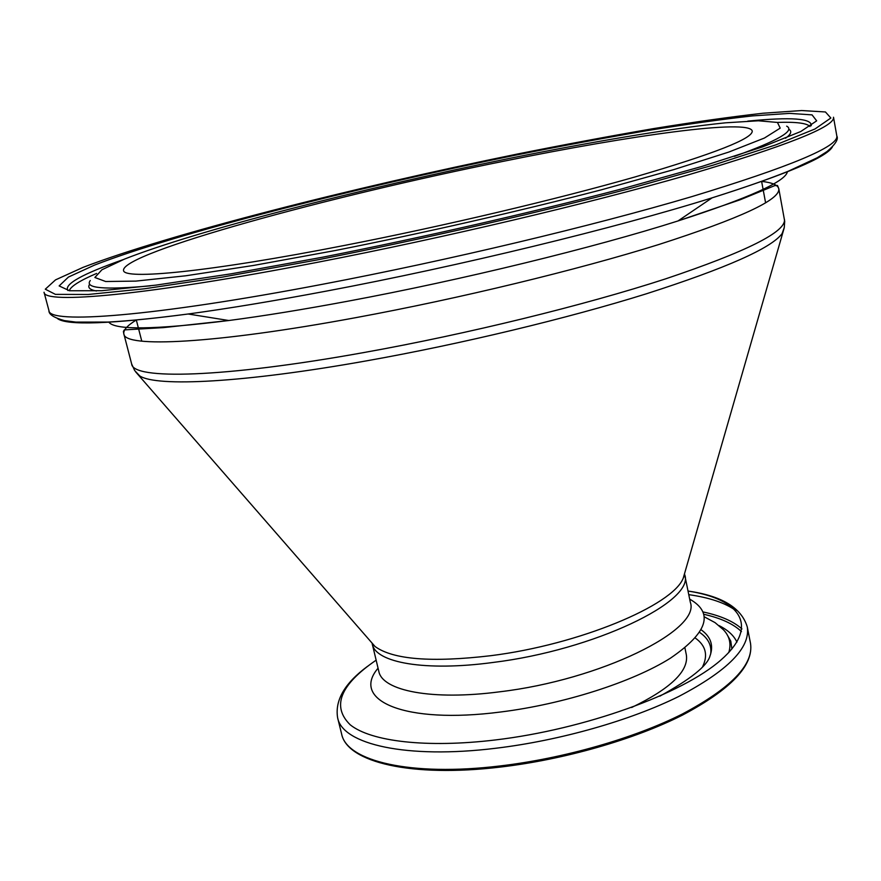 <?xml version="1.0" encoding="UTF-8"?>
<svg xmlns="http://www.w3.org/2000/svg" width="881" height="881" viewBox="0 0 881 881"><rect width="100%" height="100%" fill="white"/><g stroke="black" fill="none" stroke-linecap="round" stroke-linejoin="round"><path stroke-width="1.32" d="M631.644 707.498C670.562 688.623 688.81 671.113 686.365 654.968L684.933 647.942M345.099 245.314C443.848 226.032 557.012 199.26 635.333 176.861C714.183 153.79 753.145 138.493 752.231 130.972C749.125 118.803 631.721 135.123 504.141 161.146C330.474 195.989 122.096 252.759 123.516 270.346C123.164 280.169 208.841 272.031 345.099 245.314M659.814 696.177C690.517 679.24 707.234 665.871 709.954 656.092C713.797 645.575 710.89 636.831 701.254 629.86M728.796 652.513C731.384 643.802 729.589 636.214 723.411 629.75L715.064 622.625L704.437 616.898M731.891 649.022L730.79 641.159L726.781 634.067M750.513 643.35C753.784 665.364 731.109 689.283 682.478 715.097C634.441 739.423 564.358 759.565 500.463 767.054C411.328 777.725 347.147 762.351 341.619 733.994C346.618 761.151 410.568 776.745 499.934 765.963C563.983 758.442 634.298 738.256 682.467 713.962C731.153 688.072 753.828 664.538 750.513 643.35L747.297 627.019C741.571 607.846 721.825 595.864 688.039 591.052C740.8 599.146 759.697 626.171 720.867 660.056C682.555 693.832 584.995 729.281 495.452 739.941C426.36 748.244 371.011 741.483 350.253 724.832C331.454 706.441 340.077 684.878 376.121 660.177M341.619 733.994L337.632 717.839C342.478 744.357 406.372 759.268 495.871 748.244C560.019 740.547 630.51 720.427 678.844 696.419C727.695 670.837 750.513 647.711 747.297 627.019M378.059 668.205C350.473 700.285 404.093 724.567 500.749 711.98C563.598 704.172 632.569 682.026 670.419 658.184C707.685 632.668 714.106 612.978 689.68 599.124M372.046 643.042L378.808 671.322C382.277 690.825 431.811 700.714 499.703 691.805C600.567 679.934 701.078 629.992 690.319 602.252L684.493 573.773M370.24 640.972L375.053 646.511L372.245 644.011C375.493 662.677 424.983 671.663 493.041 662.457C594.135 650.079 695.252 601.194 684.724 574.731L683.227 578.189L685.253 571.141M135.696 371.925L375.053 646.511C393.058 659.605 431.69 662.655 490.948 655.673C578.993 644.661 672.765 605.434 683.227 578.189L784.123 228.168M784.442 219.314C786.315 231.725 746.681 251.592 665.518 278.892C584.786 305.156 467.249 334.02 364.294 352.466C222.574 378.037 132.789 379.898 131.665 364.029L134.683 370.571L139.837 375.989C156.84 387.045 243.486 382.872 366.925 360.781C460.961 344.042 567.661 318.371 646.423 293.78C726.197 268.176 771.426 248.123 782.086 233.608L784.266 227.54L784.707 221.34L778.804 188.765C777.934 185.054 772.197 182.587 761.613 181.387L765.611 202.861M141.775 341.167L136.324 320.001C127.238 325.574 123.076 330.221 123.858 333.965C124.485 347.973 214.039 343.953 356.155 317.589C459.375 298.549 577.462 269.916 658.702 244.555C740.381 218.268 780.412 199.668 778.804 188.765L777.505 185.506L774.762 185.616L740.084 199.8L678.007 220.944C749.324 197.884 785.819 181.431 787.471 171.564M108.726 322.028C114.398 330.276 154.428 329.769 228.818 320.519C263.551 315.971 303.229 309.528 347.83 301.203C461.545 280.059 594.124 247.638 678.007 220.944L712.101 197.84C786.755 174.174 826.874 157.159 832.457 146.797M57.496 318.603C66.945 325.629 110.488 324.098 188.149 313.999C228.036 308.581 274.068 300.961 326.234 291.126C459.221 266.128 615.797 228.025 712.101 197.84C742.639 188.215 767.979 179.361 788.143 171.288L817.227 157.765L827.028 151.543C835.375 144.407 838.646 139.22 836.829 135.982L833.503 117.228C835.265 126.589 786.513 145.905 687.246 175.176C588.123 203.676 442.824 238.046 317.49 262.296C146.455 295.52 43.565 304.43 44.05 292.25L48.962 310.641C48.862 324.175 151.928 316.863 322.677 284.244C447.812 260.457 592.682 225.921 691.431 196.738C790.312 166.707 838.778 146.455 836.829 135.982M517.72 153.966C352.697 187.62 169.042 234.313 83.023 267.384L55.514 279.883L45.294 289.199L55.426 294.375L88.188 294.474L144.319 288.814L222.265 277.13L317.645 259.851C422.043 239.236 534.007 213.654 629.651 188.611L713.225 165.121L775.798 144.869L814.969 128.989L830.86 118.01L825.442 111.964L801.688 110.543L762.913 113.242C730.856 116.854 694.217 122.007 652.975 128.703C609.96 136.103 564.875 144.528 517.72 153.966M515.396 155.188C355.098 187.862 176.607 233.311 94.52 265.093L68.432 277.063L59.148 285.929L69.533 290.763L101.623 290.708L156.014 285.125L231.108 273.826L322.655 257.197C422.704 237.418 529.855 212.938 621.656 188.941L702.047 166.399L762.539 146.896L800.752 131.533L816.676 120.84L812.062 114.882L789.651 113.385L752.572 115.896C721.759 119.32 686.42 124.265 646.533 130.729C604.895 137.888 561.175 146.037 515.396 155.188M123.406 259.543C82.318 273.969 63.806 284.299 67.859 290.532M811.203 125.741C812.249 118.384 791.094 116.843 747.771 121.126M810.002 126.512C806.886 123.175 796.193 121.809 777.923 122.404M785.544 138.229C791.16 134.154 792.217 131.148 788.704 129.199M90.269 280.554C84.268 288.274 104.332 290.036 150.442 285.84M89.719 284.156C87.351 287.404 89.576 289.695 96.392 291.005M509.251 158.437C361.441 188.512 196.639 230.635 124.474 259.102L101.91 269.762L94.862 277.493L105.665 281.513L135.861 281.105L185.66 275.797L253.409 265.467L335.265 250.523C424.334 232.87 519.449 211.154 601.481 189.789L673.756 169.626L728.84 152.05L764.422 138.042L780.203 128.13L777.449 122.437L758.343 120.785L725.537 122.811C671.906 128.307 593.706 141.423 509.251 158.437M734.369 156.389C777.945 140.696 795.378 130.619 786.678 126.159M96.613 273.451C79.808 280.632 70.689 286.391 69.269 290.73M735.888 610.61C725.316 602.945 709.612 597.626 688.777 594.653M741.945 628.946C733.51 621.358 720.592 615.698 703.192 611.976M741.45 631.6C733.455 623.935 720.966 618.187 703.996 614.332M736.912 642.106C733.917 635.597 727.97 630.102 719.072 625.609M710.67 654.043C711.859 645.476 708.203 638.285 699.69 632.448M702.686 666.543C708.181 655.035 705.736 645.553 695.362 638.086M337.632 717.839C334.747 700.34 344.702 683.182 367.498 666.355M131.665 364.029L123.67 333.183L123.417 331.399L124.298 329.901L163.613 327.6L228.818 320.519L188.149 313.999C156.411 318.173 129.694 320.86 108.011 322.072L75.942 322.105L64.423 320.607C53.84 317.667 48.686 314.352 48.962 310.641"/></g></svg>

